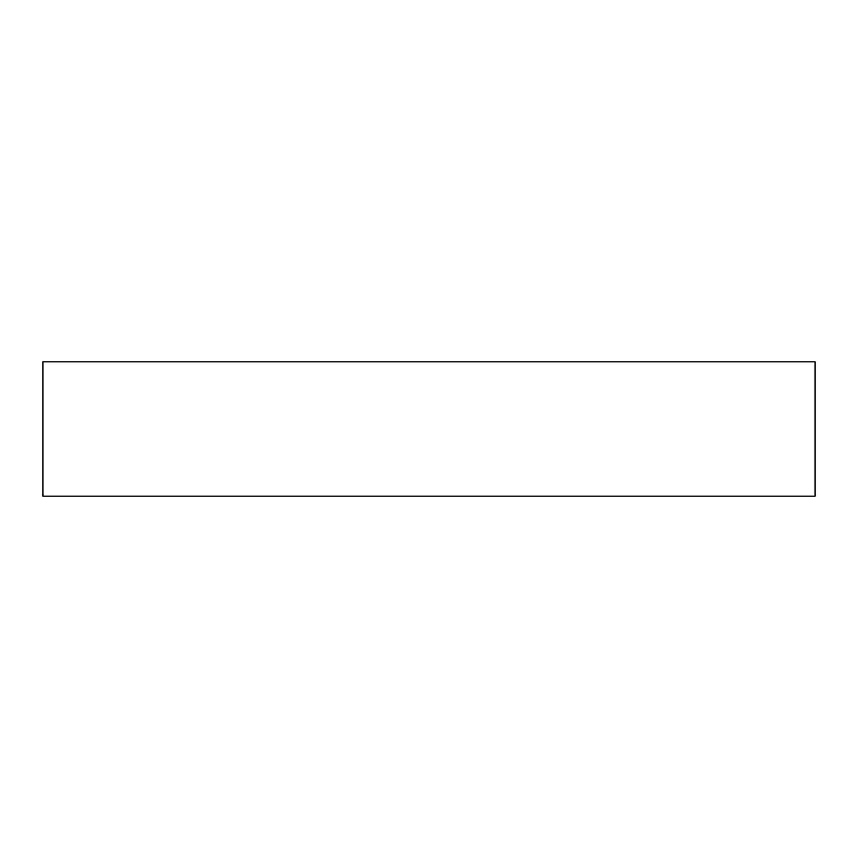 <?xml version="1.0" encoding="UTF-8"?>
<svg xmlns="http://www.w3.org/2000/svg" width="858" height="858" viewBox="0 0 858 858"><rect width="100%" height="100%" fill="white"/><g stroke="black" fill="none" stroke-linecap="round" stroke-linejoin="round"><path stroke-width="1.29" d="M815.1 361.851L815.1 496.149L42.9 496.149L42.9 361.851L815.1 361.851"/></g></svg>
